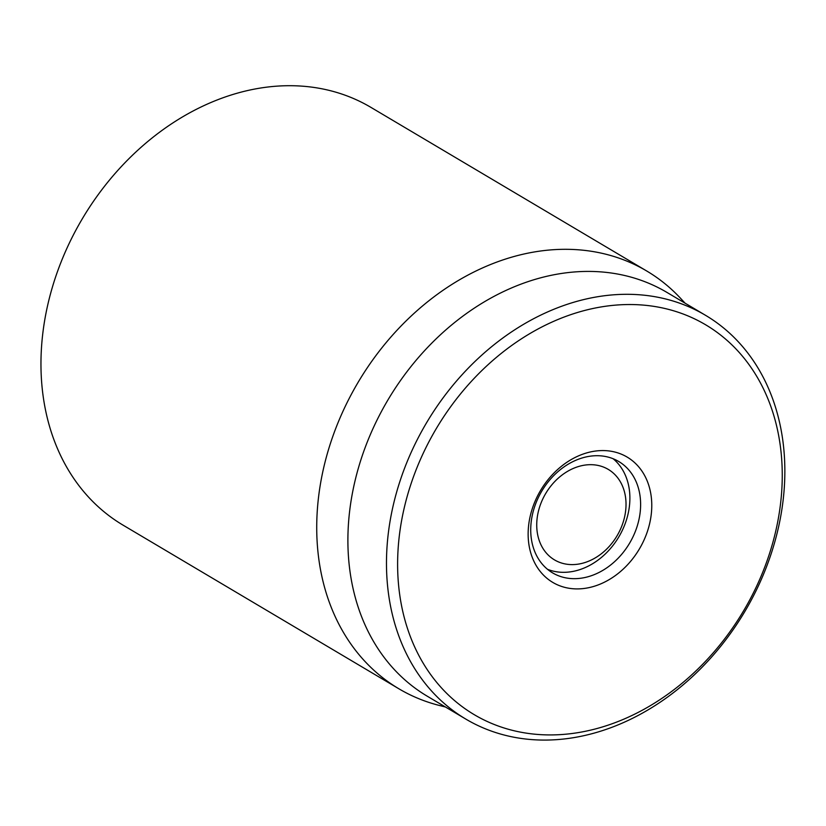 <?xml version="1.0" encoding="UTF-8"?>
<svg xmlns="http://www.w3.org/2000/svg" width="826" height="826" viewBox="0 0 826 826"><rect width="100%" height="100%" fill="white"/><g stroke="black" fill="none" stroke-linecap="round" stroke-linejoin="round"><path stroke-width="1.24" d="M616.051 460.041A64.769 51.036 -59.3 0 1 618.715 461.486A64.769 51.036 -59.3 0 1 629.567 543.229A64.769 51.036 -59.3 0 1 552.625 572.893A64.769 51.036 -59.3 0 1 540.813 492.812A64.769 51.036 -59.3 0 1 616.051 460.041M624.136 455.446A72.864 57.417 120.7 0 0 528.258 529.776A72.864 57.417 120.7 0 0 617.466 573.987A72.864 57.417 120.7 0 0 624.136 455.446M483.602 719.756A226.685 178.633 -59.3 0 1 504.376 350.936A226.685 178.633 -59.3 0 1 781.881 488.507A226.685 178.633 -59.3 0 1 483.602 719.756M475.518 724.361A234.791 185.014 120.7 0 0 748.273 605.561A234.791 185.014 120.7 0 0 705.466 315.274A234.791 185.014 120.7 0 0 695.822 310.029A234.791 185.014 120.7 0 0 423.067 428.818A234.791 185.014 120.7 0 0 465.864 719.116A234.791 185.014 120.7 0 0 475.518 724.361M705.466 315.274L666.892 292.383A234.791 185.014 120.7 0 0 657.238 287.138A234.791 185.014 120.7 0 0 384.482 405.927A234.791 185.014 120.7 0 0 427.29 696.225L465.864 719.116M445.482 707.015L439.195 705.414A242.885 191.395 -59.3 0 1 408.829 694.191A242.885 191.395 -59.3 0 1 398.844 688.76A242.885 191.395 -59.3 0 1 354.571 388.457A242.885 191.395 -59.3 0 1 636.722 265.569A242.885 191.395 -59.3 0 1 646.706 270.99A242.885 191.395 -59.3 0 1 680.655 298.423L685.074 303.173M646.706 270.99L370.946 107.39A242.885 191.395 120.7 0 0 82.414 218.611A242.885 191.395 120.7 0 0 123.084 525.16L398.844 688.76M571.065 564.592A52.627 41.465 -59.3 0 1 548.918 488.589A52.627 41.465 -59.3 0 1 624.157 490.758A52.627 41.465 -59.3 0 1 571.065 564.592M613.109 458.729A64.769 51.036 -59.3 0 1 623.155 528.557A64.769 51.036 -59.3 0 1 562.258 572.304A64.769 51.036 -59.3 0 1 547.514 569.3"/></g></svg>
